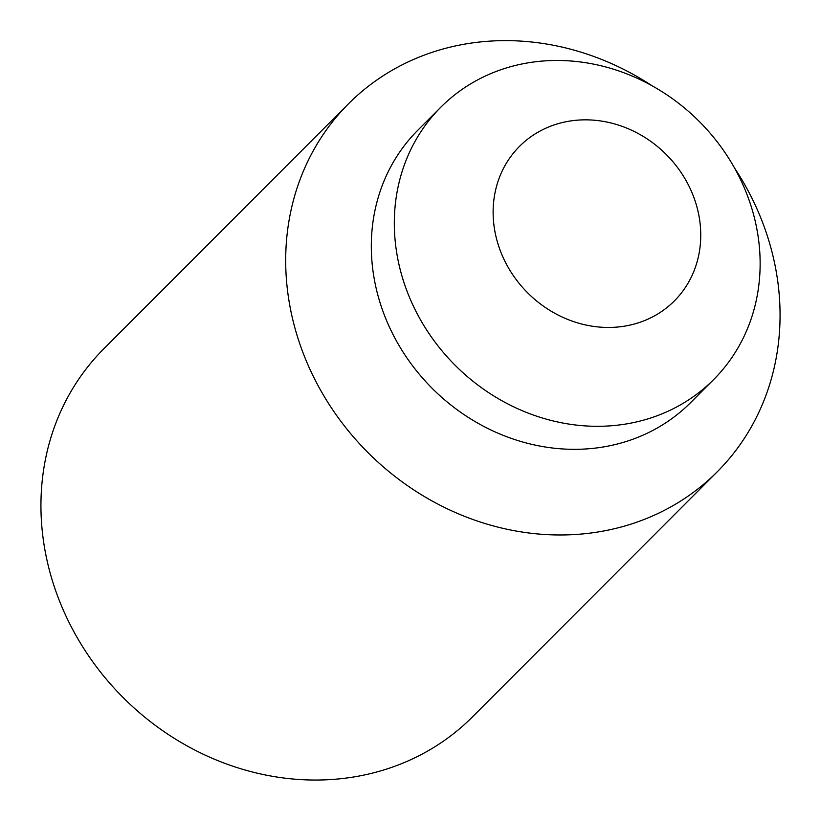 <?xml version="1.0" encoding="UTF-8"?>
<svg xmlns="http://www.w3.org/2000/svg" width="821" height="821" viewBox="0 0 821 821"><rect width="100%" height="100%" fill="white"/><g stroke="black" fill="none" stroke-linecap="round" stroke-linejoin="round"><path stroke-width="1.23" d="M556.351 124.207A109.398 97.904 45 0 0 501.374 253.412A109.398 97.904 45 0 0 637.517 323.094A109.398 97.904 45 0 0 692.493 193.879A109.398 97.904 45 0 0 556.351 124.207M734.579 168.089A260.483 233.113 -135 0 1 760.4 216.918A260.483 233.113 -135 0 1 717.185 471.859L472.434 716.928A260.483 233.113 -135 0 1 60.6 603.733A260.483 233.113 -135 0 1 103.815 348.792L348.566 103.723A260.483 233.113 -135 0 1 652.315 85.938M717.185 471.859A260.483 233.113 -135 0 1 305.35 358.664A260.483 233.113 -135 0 1 348.566 103.723M713.613 379.6L690.615 402.618A192.75 172.502 -135 0 1 385.86 318.856A192.75 172.502 -135 0 1 417.838 130.2L440.836 107.182A192.75 172.502 -135 0 1 745.591 190.944A192.75 172.502 -135 0 1 713.613 379.6A192.75 172.502 -135 0 1 408.858 295.827A192.75 172.502 -135 0 1 440.836 107.182"/></g></svg>
